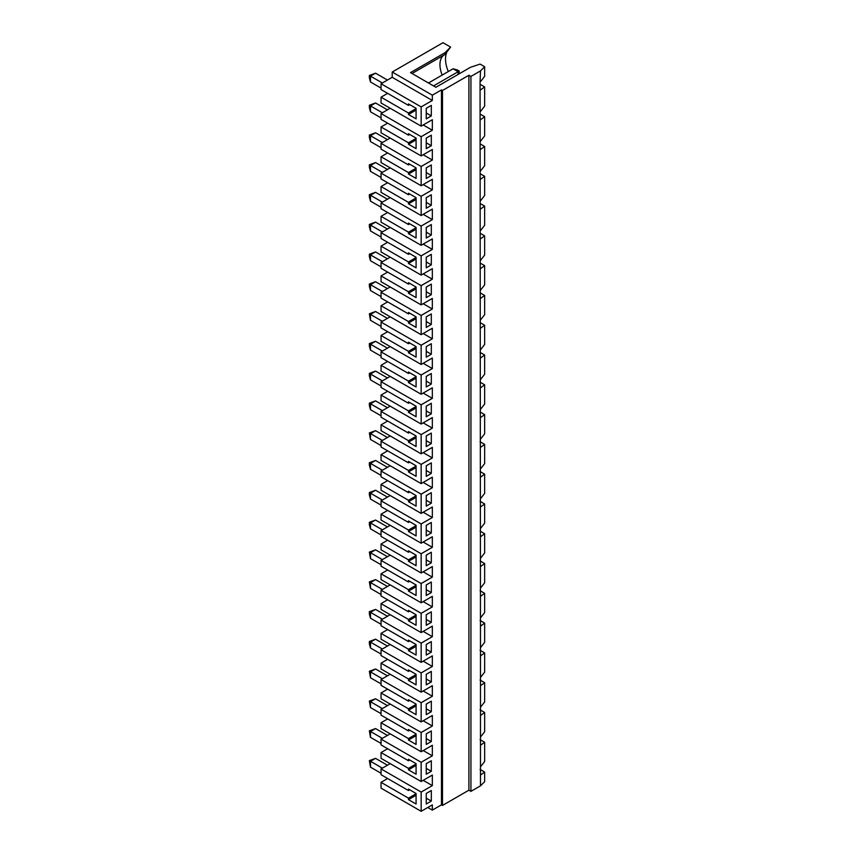 <?xml version="1.0" encoding="UTF-8"?>
<svg xmlns="http://www.w3.org/2000/svg" width="854" height="854" viewBox="0 0 854 854"><rect width="100%" height="100%" fill="white"/><g stroke="black" fill="none" stroke-linecap="round" stroke-linejoin="round"><path stroke-width="1.28" d="M484.645 652.915L480.482 655.915L480.482 677.468L484.645 672.151L484.645 652.915L480.065 650.278M480.482 655.915L480.065 81.995L480.482 70.903L484.645 66.74L484.645 76.358L480.482 81.674M470.928 76.422L470.928 791.359L468.899 790.185L468.899 75.248L470.928 76.422L480.482 70.903M470.928 791.359L480.482 785.851L484.645 781.688L484.645 772.069L480.482 775.08L480.482 785.851M480.482 775.08L480.482 677.468M480.482 685.709L484.645 682.698L484.645 701.935L480.482 707.251M426.242 804.03L431.313 801.095L431.313 790.537L426.242 793.473L426.242 804.03M426.242 793.473L426.242 798.17L431.313 801.095M416.079 795.234L408.468 799.632L416.079 804.03L416.079 793.473L408.468 789.075L408.468 790.537L381.044 774.706L381.044 768.899L390.182 763.625M480.482 715.492L484.645 712.492L484.645 731.729L480.482 737.045M480.065 739.639L484.645 742.275L484.645 761.512L480.482 766.839M484.645 742.275L480.482 745.286M423.189 780.342L432.337 785.616L421.161 792.064L381.044 768.899M409.739 789.811L408.468 790.537M468.899 75.248L442.489 90.492L441.475 89.905L432.337 95.178L432.337 100.462L421.161 106.91L421.161 126.146L432.337 119.699L432.337 130.246L421.161 136.704L421.161 155.93L432.337 149.482L432.337 160.04L421.161 166.487L421.161 185.724L432.337 179.276L432.337 189.834L421.161 196.281L421.161 215.518L432.337 209.059L432.337 219.617L421.161 226.064L421.161 245.301L432.337 238.853L432.337 249.411L421.161 255.858L421.161 275.095L432.337 268.636L432.337 279.194L421.161 285.642L421.161 304.878L432.337 298.43L432.337 308.988L421.161 315.436L421.161 334.672L432.337 328.224L432.337 338.771L421.161 345.229L421.161 364.455L432.337 358.007L432.337 368.565L421.161 375.013L421.161 394.249L432.337 387.801L432.337 398.359L421.161 404.807L421.161 424.043L432.337 417.585L432.337 428.142L421.161 434.59L421.161 453.826L432.337 447.379L432.337 457.936L421.161 464.384L421.161 483.62L432.337 477.162L432.337 487.719L421.161 494.167L421.161 513.403L432.337 506.956L432.337 517.513L421.161 523.961L421.161 543.197L432.337 536.75L432.337 547.297L421.161 553.755L421.161 572.981L432.337 566.533L432.337 577.091L421.161 583.538L421.161 602.775L432.337 596.327L432.337 606.884L421.161 613.332L421.161 632.568L432.337 626.11L432.337 636.668L421.161 643.115L421.161 662.352L432.337 655.904L432.337 666.462L421.161 672.909L421.161 692.146L432.337 685.687L432.337 696.245L421.161 702.693L421.161 721.929L432.337 715.481L432.337 726.039L421.161 732.486L421.161 751.723L432.337 745.275L432.337 755.822L421.161 762.28L421.161 781.506L432.337 775.058L432.337 785.616M416.079 793.772L408.468 798.17L408.468 799.632M408.468 798.17L381.044 782.328L387.641 778.517M381.044 782.328L381.044 788.135L421.161 811.3L421.161 792.064M416.079 765.44L408.468 769.838L416.079 774.236L416.079 763.679L408.468 759.281L408.468 760.754L381.044 744.923L381.044 739.116L390.182 733.832M431.313 771.311L426.242 768.376L426.242 763.679L426.242 774.236L431.313 771.311L431.313 760.754L426.242 763.679M382.357 768.141L370.476 761.277L375.557 758.352L387.438 765.205M484.645 772.069L480.065 769.433M468.899 790.185L442.489 805.439L441.475 804.852L432.337 810.126L427.758 807.489M421.161 811.3L432.337 804.852L432.337 810.126M382.357 738.347L370.476 731.494L375.557 728.558L387.438 735.422M381.044 743.45L370.476 737.354L369.355 730.843L375.557 728.558M382.357 708.564L370.476 701.7L375.557 698.764L387.438 705.628M369.355 730.843L370.476 731.494L370.476 737.354M369.355 760.636L370.476 761.277L370.476 767.148L369.355 760.636L375.557 758.352M369.355 701.059L370.476 701.7L370.476 707.56L369.355 701.059L375.557 698.764M381.044 713.666L370.476 707.56M369.355 671.265L375.557 668.981L370.476 671.906L370.476 677.777L369.355 671.265L382.357 678.77M375.557 668.981L387.438 675.845M381.044 683.873L370.476 677.777M442.489 90.492L442.489 805.439M441.475 89.905L441.475 804.852M484.645 66.74L480.065 64.103L470.458 67.306L435.892 87.268L410.496 72.611L445.03 52.67L450.602 47.087L443.002 42.7L392.21 72.024L432.337 95.178M426.242 704.102L426.242 714.659L431.313 711.724L431.313 701.177L426.242 704.102L426.242 708.799L431.313 711.724M426.242 733.896L426.242 744.453L431.313 741.518L431.313 730.96L426.242 733.896L426.242 738.582L431.313 741.518M426.242 584.947L426.242 595.505L431.313 592.569L431.313 582.012L426.242 584.947L426.242 589.644L431.313 592.569M426.242 614.741L426.242 625.288L431.313 622.363L431.313 611.806L426.242 614.741L426.242 619.428L431.313 622.363M426.242 644.524L426.242 655.082L431.313 652.146L431.313 641.6L426.242 644.524L426.242 649.221L431.313 652.146M426.242 684.876L431.313 681.94L431.313 671.383L426.242 674.318L426.242 684.876M426.242 435.999L426.242 446.557L431.313 443.621L431.313 433.074L426.242 435.999L426.242 440.696L431.313 443.621M426.242 406.216L426.242 416.763L431.313 413.838L431.313 403.28L426.242 406.216L426.242 410.902L431.313 413.838M426.242 555.153L426.242 565.711L431.313 562.786L431.313 552.228L426.242 555.153L426.242 559.85L431.313 562.786M426.242 525.37L426.242 535.928L431.313 532.992L431.313 522.434L426.242 525.37L426.242 530.056L431.313 532.992M426.242 495.576L426.242 506.134L431.313 503.198L431.313 492.651L426.242 495.576L426.242 500.273L431.313 503.198M426.242 465.793L426.242 476.351L431.313 473.415L431.313 462.857L426.242 465.793L426.242 470.479L431.313 473.415M426.242 386.979L431.313 384.044L431.313 373.486L426.242 376.422L426.242 386.979M426.242 346.628L426.242 357.185L431.313 354.261L431.313 343.703L426.242 346.628L426.242 351.325L431.313 354.261M426.242 138.102L426.242 148.66L431.313 145.735L431.313 135.178L426.242 138.102L426.242 142.799L431.313 145.735M426.242 108.319L426.242 118.877L431.313 115.941L431.313 105.384L426.242 108.319L426.242 113.006L431.313 115.941M426.242 316.845L426.242 327.402L431.313 324.467L431.313 313.909L426.242 316.845L426.242 321.531L431.313 324.467M426.242 287.051L426.242 297.608L431.313 294.673L431.313 284.126L426.242 287.051L426.242 291.748L431.313 294.673M426.242 257.267L426.242 267.825L431.313 264.889L431.313 254.332L426.242 257.267L426.242 261.954L431.313 264.889M426.242 227.474L426.242 238.031L431.313 235.096L431.313 224.549L426.242 227.474L426.242 232.171L431.313 235.096M426.242 197.69L426.242 208.237L431.313 205.312L431.313 194.755L426.242 197.69L426.242 202.377L431.313 205.312M426.242 167.896L426.242 178.454L431.313 175.518L431.313 164.961L426.242 167.896L426.242 172.583L431.313 175.518M416.079 674.607L408.468 679.005L381.044 663.174L381.044 668.981L421.161 692.146M381.044 663.174L387.641 659.363M421.161 672.909L381.044 649.745L381.044 655.552L408.468 671.383L409.739 670.646M381.044 649.745L390.182 644.471M416.079 644.823L408.468 649.221L381.044 633.38L381.044 639.187L421.161 662.352M381.044 633.38L387.641 629.569M421.161 643.115L381.044 619.961L381.044 625.758L408.468 641.6L409.739 640.863M381.044 619.961L390.182 614.677M416.079 615.029L408.468 619.428L381.044 603.597L381.044 609.404L421.161 632.568M381.044 603.597L387.641 599.786M421.161 613.332L381.044 590.167L381.044 595.975L408.468 611.806L409.739 611.069M381.044 590.167L390.182 584.894M416.079 585.246L408.468 589.644L381.044 573.803L381.044 579.61L421.161 602.775M381.044 573.803L387.641 569.992M421.161 583.538L381.044 560.373L381.044 566.181L408.468 582.012L409.739 581.286M381.044 560.373L390.182 555.1M416.079 555.452L408.468 559.85L381.044 544.019L381.044 549.827L421.161 572.981M381.044 544.019L387.641 540.208M421.161 553.755L381.044 530.59L381.044 536.397L408.468 552.228L408.468 550.755L416.079 555.153L416.079 565.711L408.468 561.313L416.079 556.915M381.044 530.59L390.182 525.306M416.079 525.658L408.468 530.056L381.044 514.225L381.044 520.033L421.161 543.197M381.044 514.225L387.641 510.414M421.161 523.961L381.044 500.796L381.044 506.603L408.468 522.434L408.468 520.972L416.079 525.37L416.079 535.928L408.468 531.53L416.079 527.131M381.044 500.796L390.182 495.523M416.079 495.875L408.468 500.273L381.044 484.442L381.044 490.239L421.161 513.403M381.044 484.442L387.641 480.631M421.161 494.167L381.044 471.013L381.044 476.82L408.468 492.651L409.739 491.915M381.044 471.013L390.182 465.729M416.079 466.081L408.468 470.479L381.044 454.648L381.044 460.455L421.161 483.62M381.044 454.648L387.641 450.837M421.161 464.384L381.044 441.219L381.044 447.026L408.468 462.857L409.739 462.121M381.044 441.219L390.182 435.946M416.079 436.298L408.468 440.696L381.044 424.854L381.044 430.662L421.161 453.826M381.044 424.854L387.641 421.043M421.161 434.59L381.044 411.436L381.044 417.232L408.468 433.074L409.739 432.337M381.044 411.436L390.182 406.152M416.079 406.504L408.468 410.902L381.044 395.071L381.044 400.878L421.161 424.043M381.044 395.071L387.641 391.26M421.161 404.807L381.044 381.642L381.044 387.449L408.468 403.28L408.468 401.818L416.079 406.216L416.079 416.763L408.468 412.365L416.079 407.966M381.044 381.642L390.182 376.368M416.079 376.721L408.468 381.108L381.044 365.277L381.044 371.084L421.161 394.249M381.044 365.277L387.641 361.466M421.161 375.013L381.044 351.848L381.044 357.655L408.468 373.486L409.739 372.76M381.044 351.848L390.182 346.575M416.079 346.927L408.468 351.325L381.044 335.494L381.044 341.301L421.161 364.455M381.044 335.494L387.641 331.683M421.161 345.229L381.044 322.065L381.044 327.872L408.468 343.703L408.468 342.23L416.079 346.628L416.079 357.185L408.468 352.787L416.079 348.389M381.044 322.065L390.182 316.781M416.079 317.133L408.468 321.531L381.044 305.7L381.044 311.507L421.161 334.672M381.044 305.7L387.641 301.889M421.161 315.436L381.044 292.271L381.044 298.078L408.468 313.909L409.739 313.183M381.044 292.271L390.182 286.997M416.079 287.35L408.468 291.748L381.044 275.917L381.044 281.713L421.161 304.878M381.044 275.917L387.641 272.106M421.161 285.642L381.044 262.488L381.044 268.284L408.468 284.126L409.739 283.389M381.044 262.488L390.182 257.203M416.079 257.556L408.468 261.954L381.044 246.123L381.044 251.93L421.161 275.095M381.044 246.123L387.641 242.312M421.161 255.858L381.044 232.694L381.044 238.501L408.468 254.332L409.739 253.595M381.044 232.694L390.182 227.42M416.079 227.772L408.468 232.171L381.044 216.329L381.044 222.136L421.161 245.301M381.044 216.329L387.641 212.518M421.161 226.064L381.044 202.91L381.044 208.707L408.468 224.549L409.739 223.812M381.044 202.91L390.182 197.626M416.079 197.979L408.468 202.377L381.044 186.546L381.044 192.353L421.161 215.518M381.044 186.546L387.641 182.735M421.161 196.281L381.044 173.116L381.044 178.924L408.468 194.755L409.739 194.018M381.044 173.116L390.182 167.843M416.079 168.185L408.468 172.583L381.044 156.752L381.044 162.559L421.161 185.724M381.044 156.752L387.641 152.941M421.161 166.487L381.044 143.323L381.044 149.13L408.468 164.961L408.468 163.498L416.079 167.896L416.079 178.454L408.468 174.056L416.079 169.658M381.044 143.323L390.182 138.049M416.079 138.401L408.468 142.799L381.044 126.968L381.044 132.776L421.161 155.93M381.044 126.968L387.641 123.157M421.161 136.704L381.044 113.539L381.044 119.346L408.468 135.178L409.739 134.441M381.044 113.539L390.182 108.255M416.079 108.607L408.468 113.006L381.044 97.175L381.044 102.982L421.161 126.146M381.044 97.175L387.641 93.364M421.161 106.91L381.044 83.745L381.044 89.553L408.468 105.384L408.468 103.921L416.079 108.319L416.079 118.877L408.468 114.479L408.468 113.006M381.044 83.745L392.21 77.298L392.21 72.024M416.079 763.978L408.468 768.376L381.044 752.545L381.044 758.352L421.161 781.506M381.044 752.545L387.641 748.734M416.079 734.184L408.468 738.582L381.044 722.751L381.044 728.558L421.161 751.723M381.044 722.751L387.641 718.94M421.161 732.486L381.044 709.322L381.044 715.129L408.468 730.96L408.468 729.497L416.079 733.896L416.079 744.453L408.468 740.055L416.079 735.657M381.044 709.322L390.182 704.048M416.079 704.401L408.468 708.799L381.044 692.968L381.044 698.764L421.161 721.929M381.044 692.968L387.641 689.157M421.161 702.693L381.044 679.538L381.044 685.346L408.468 701.177L409.739 700.44M381.044 679.538L390.182 674.254M423.189 690.971L432.337 696.245M412.034 73.497L445.03 54.453L450.602 47.087M446.727 52.425A24.435 14.102 -120 0 0 448.318 71.533M416.079 705.863L408.468 710.261L416.079 714.659L416.079 704.102L408.468 699.704L408.468 701.177M480.065 531.113L484.645 533.75L484.645 552.986L480.482 558.313M423.189 571.817L432.337 577.091M416.079 586.709L408.468 591.107L416.079 595.505L416.079 584.947L408.468 580.549L408.468 582.012M408.468 708.799L408.468 710.261M484.645 682.698L480.065 680.062M426.242 674.318L426.242 679.005L431.313 681.94M416.079 676.08L408.468 680.478L416.079 684.876L416.079 674.318L408.468 669.92L408.468 671.383M480.482 596.338L484.645 593.338L484.645 612.564L480.482 617.89M480.065 620.484L484.645 623.121L484.645 642.357L480.482 647.674M484.645 623.121L480.482 626.131M423.189 661.177L432.337 666.462M408.468 679.005L408.468 680.478M408.468 649.221L408.468 650.684L416.079 655.082L416.079 644.524L408.468 640.126L408.468 641.6M382.357 648.987L370.476 642.123L375.557 639.187L387.438 646.051M382.357 559.616L370.476 552.751L375.557 549.827L387.438 556.68M369.355 552.111L370.476 552.751L370.476 558.623L369.355 552.111L375.557 549.827M381.044 564.718L370.476 558.623M423.189 720.755L432.337 726.039M408.468 738.582L408.468 740.055M423.189 750.549L432.337 755.822M409.739 730.234L408.468 730.96M381.044 773.244L370.476 767.148M484.645 712.492L480.065 709.855M421.161 762.28L381.044 739.116M382.357 440.461L370.476 433.597L375.557 430.662L387.438 437.526M381.044 475.347L370.476 469.252L369.355 465.088L369.355 462.74L370.476 463.38L370.476 469.252M382.357 470.244L370.476 463.38L375.557 460.455L387.438 467.319M375.557 460.455L369.355 462.74M416.079 497.338L408.468 501.736L416.079 506.134L416.079 495.576L408.468 491.178L408.468 492.651M480.065 441.753L484.645 444.39L484.645 463.626L480.482 468.942M423.189 482.446L432.337 487.719M480.482 417.606L484.645 414.596L484.645 433.832L480.482 439.148M480.065 471.536L484.645 474.173L480.482 477.183M408.468 500.273L408.468 501.736M416.079 467.554L408.468 471.952L416.079 476.351L416.079 465.793L408.468 461.395L408.468 462.857M423.189 452.652L432.337 457.936M484.645 444.39L480.482 447.389M408.468 470.479L408.468 471.952M416.079 437.76L408.468 442.158L416.079 446.557L416.079 435.999L408.468 431.601L408.468 433.074M480.065 382.165L484.645 384.812L484.645 404.038L480.482 409.365M423.189 422.869L432.337 428.142M480.065 501.33L484.645 503.967L484.645 523.203L480.482 528.519M484.645 414.596L480.065 411.959M408.468 440.696L408.468 442.158M408.468 559.85L408.468 561.313M409.739 551.492L408.468 552.228M423.189 542.023L432.337 547.297M484.645 533.75L480.482 536.76M408.468 530.056L408.468 531.53M409.739 521.709L408.468 522.434M423.189 512.229L432.337 517.513M484.645 474.173L484.645 493.409L480.482 498.725M484.645 503.967L480.482 506.966M408.468 410.902L408.468 412.365M409.739 402.544L408.468 403.28M423.189 393.075L432.337 398.359M484.645 384.812L480.482 387.812M480.065 352.382L484.645 355.018L484.645 374.255L480.482 379.571M369.355 524.666L369.355 522.317L375.557 520.033L370.476 522.968L370.476 528.829L369.355 524.666M369.355 522.317L382.357 529.822M375.557 520.033L387.438 526.897M381.044 534.924L370.476 528.829M369.355 494.872L369.355 492.534L375.557 490.239L370.476 493.174L370.476 499.035L369.355 494.872M369.355 492.534L382.357 500.038M375.557 490.239L387.438 497.103M381.044 505.141L370.476 499.035M369.355 432.957L370.476 433.597L370.476 439.458L369.355 432.957L375.557 430.662M369.355 405.511L369.355 403.163L375.557 400.878L370.476 403.803L370.476 409.674L369.355 405.511M369.355 403.163L382.357 410.667M375.557 400.878L387.438 407.732M369.355 375.717L369.355 373.369L375.557 371.084L370.476 374.02L370.476 379.881L369.355 375.717M369.355 373.369L382.357 380.884M375.557 371.084L387.438 377.948M416.079 110.081L408.468 114.479M416.079 378.183L408.468 382.581L416.079 386.979L416.079 376.422L408.468 372.024L408.468 373.486M480.065 322.588L484.645 325.225L480.482 328.235M484.645 325.225L484.645 344.461L480.482 349.788M484.645 355.018L480.482 358.029M480.482 298.441L484.645 295.441L484.645 314.678L480.482 319.994M423.189 333.498L432.337 338.771M480.065 114.062L484.645 116.699L480.482 119.709M480.065 84.279L484.645 86.916L484.645 106.152L480.482 111.468M416.079 318.606L408.468 323.004L416.079 327.402L416.079 316.845L408.468 312.447L408.468 313.909M484.645 295.441L480.065 292.805M480.065 263.011L484.645 265.647L484.645 284.884L480.482 290.2M416.079 288.812L408.468 293.21L416.079 297.608L416.079 287.051L408.468 282.653L408.468 284.126M484.645 265.647L480.482 268.658M480.065 233.227L484.645 235.864L484.645 255.1L480.482 260.417M416.079 259.029L408.468 263.427L416.079 267.825L416.079 257.267L408.468 252.869L408.468 254.332M484.645 235.864L480.482 238.864M480.065 203.433L484.645 206.07L484.645 225.307L480.482 230.623M416.079 229.235L408.468 233.633L416.079 238.031L416.079 227.474L408.468 223.075L408.468 224.549M484.645 206.07L480.482 209.081M480.065 173.64L484.645 176.287L484.645 195.513L480.482 200.839M416.079 199.441L408.468 203.839L416.079 208.237L416.079 197.69L408.468 193.292L408.468 194.755M484.645 176.287L480.482 179.287M480.065 143.856L484.645 146.493L484.645 165.729L480.482 171.046M484.645 146.493L480.482 149.493M484.645 116.699L484.645 135.935L480.482 141.262M423.189 154.766L432.337 160.04M442.18 75.077A21.542 12.436 60 0 1 442.564 56.289A21.542 12.436 60 0 1 443.834 55.147M484.645 86.916L480.482 89.916M370.476 350.097L369.355 345.934L369.355 343.586L370.476 344.226L370.476 350.097L381.044 356.193M382.357 351.09L370.476 344.226L375.557 341.301L369.355 343.586M370.476 320.303L369.355 313.792L370.476 314.443L370.476 320.303L381.044 326.399M382.357 321.296L370.476 314.443L375.557 311.507L369.355 313.792M370.476 290.509L369.355 286.346L369.355 284.008L370.476 284.649L370.476 290.509L381.044 296.616M369.355 284.008L375.557 281.713L370.476 284.649L382.357 291.513M375.557 281.713L387.438 288.577M369.355 256.563L369.355 254.214L375.557 251.93L370.476 254.855L370.476 260.726L369.355 256.563M369.355 254.214L382.357 261.719M375.557 251.93L387.438 258.794M369.355 226.769L369.355 224.431L375.557 222.136L370.476 225.072L370.476 230.932L369.355 226.769M369.355 224.431L382.357 231.936M375.557 222.136L387.438 229M369.355 196.986L369.355 194.637L375.557 192.353L370.476 195.278L370.476 201.149L369.355 196.986M369.355 194.637L382.357 202.142M375.557 192.353L387.438 199.206M369.355 167.192L369.355 164.843L375.557 162.559L370.476 165.495L370.476 171.355L369.355 167.192M369.355 164.843L382.357 172.359M375.557 162.559L387.438 169.423M369.355 137.409L369.355 135.06L375.557 132.776L370.476 135.701L370.476 141.561L369.355 137.409M369.355 135.06L382.357 142.565M375.557 132.776L387.438 139.629M369.355 107.615L369.355 105.266L375.557 102.982L370.476 105.917L370.476 111.778L369.355 107.615M369.355 105.266L382.357 112.771M375.557 102.982L387.438 109.846M369.355 77.821L369.355 75.483L375.557 73.188L370.476 76.123L370.476 81.984L369.355 77.821M369.355 75.483L382.357 82.987M375.557 73.188L387.438 80.052M457.221 69.911L459.249 71.085L458.128 71.725L453.058 68.79L457.221 69.911M459.132 73.839L459.249 71.085M458.128 74.426L458.128 71.725L433.554 85.912M370.476 588.406L369.355 581.894L370.476 582.545L370.476 588.406L381.044 594.501M369.355 581.894L375.557 579.61L370.476 582.545L382.357 589.409M370.476 618.2L369.355 614.037L369.355 611.688L370.476 612.329L370.476 618.2L381.044 624.295M369.355 611.688L375.557 609.404L370.476 612.329L382.357 619.193M370.476 647.983L369.355 643.82L369.355 641.482L370.476 642.123L370.476 647.983L381.044 654.089M369.355 641.482L375.557 639.187M375.557 609.404L387.438 616.257M375.557 579.61L387.438 586.474M408.468 589.644L408.468 591.107M408.468 619.428L408.468 620.89L416.079 625.288L416.079 614.741L408.468 610.343L408.468 611.806M416.079 616.492L408.468 620.89M416.079 646.286L408.468 650.684M480.482 588.096L484.645 582.78L484.645 563.544L480.482 566.554M484.645 593.338L480.065 590.69M484.645 563.544L480.065 560.907M423.189 601.6L432.337 606.884M423.189 631.394L432.337 636.668M408.468 172.583L408.468 174.056M416.079 139.864L408.468 144.262L416.079 148.66L416.079 138.102L408.468 133.704L408.468 135.178M426.242 376.422L426.242 381.119L431.313 384.044M408.468 351.325L408.468 352.787M423.189 363.292L432.337 368.565M423.189 303.704L432.337 308.988M423.189 273.921L432.337 279.194M423.189 244.127L432.337 249.411M423.189 214.343L432.337 219.617M423.189 184.549L432.337 189.834M423.189 124.972L432.337 130.246M392.21 77.298L432.337 100.462M445.03 54.453L445.03 52.67M381.044 385.976L370.476 379.881M381.044 415.77L370.476 409.674M381.044 445.564L370.476 439.458M408.468 142.799L408.468 144.262M409.739 104.658L408.468 105.384M408.468 202.377L408.468 203.839M409.739 164.235L408.468 164.961M408.468 232.171L408.468 233.633M408.468 261.954L408.468 263.427M408.468 291.748L408.468 293.21M408.468 321.531L408.468 323.004M408.468 381.108L408.468 382.581M409.739 342.966L408.468 343.703M375.557 341.301L387.438 348.154M428.473 82.987L453.058 68.79M381.044 88.09L370.476 81.984M381.044 117.873L370.476 111.778M381.044 147.667L370.476 141.561M381.044 177.451L370.476 171.355M381.044 207.244L370.476 201.149M381.044 237.038L370.476 230.932M381.044 266.822L370.476 260.726M375.557 311.507L387.438 318.371M408.468 768.376L408.468 769.838M409.739 760.017L408.468 760.754"/></g></svg>
